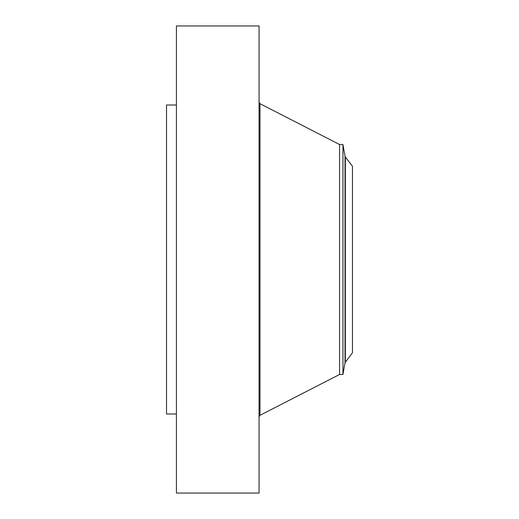<?xml version="1.0" encoding="UTF-8"?>
<svg xmlns="http://www.w3.org/2000/svg" width="519" height="519" viewBox="0 0 519 519"><rect width="100%" height="100%" fill="white"/><g stroke="black" fill="none" stroke-linecap="round" stroke-linejoin="round"><path stroke-width="0.78" d="M176.415 493.05L176.415 25.95L259.052 25.95L259.052 493.05L176.415 493.05M176.415 414L166.528 414L166.528 105L176.415 105M345.349 157.01L352.472 166.301L352.472 352.699L345.018 362.729L345.018 156.271L345.349 157.01L345.349 361.99M342.949 144.522L339.556 144.522L339.556 374.478L342.949 374.478L342.949 144.522L345.018 156.271M339.556 374.478L259.993 415.317L259.993 103.683L259.052 102.146M339.556 144.522L259.993 103.683M259.993 415.317L259.052 416.854M342.949 374.478L345.018 362.729"/></g></svg>
